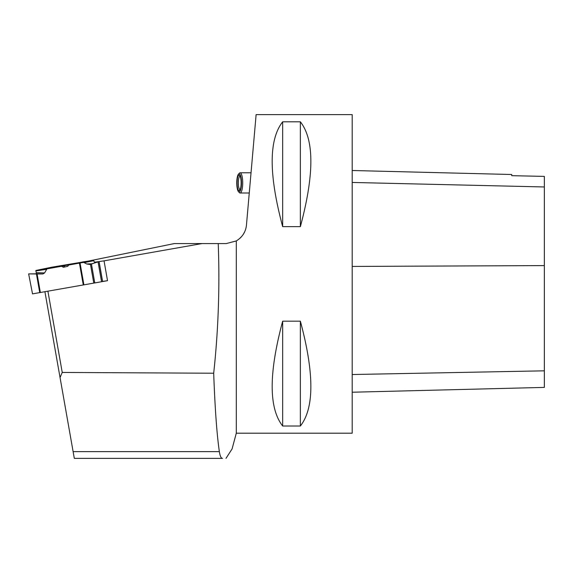 <?xml version="1.0" encoding="UTF-8"?>
<svg xmlns="http://www.w3.org/2000/svg" width="573" height="573" viewBox="0 0 573 573"><rect width="100%" height="100%" fill="white"/><g stroke="black" fill="none" stroke-linecap="round" stroke-linejoin="round"><path stroke-width="0.86" d="M52.179 267.125L82.448 262.069L52.172 267.125L35.841 270.47L36.428 273.808L28.65 273.894L32.518 293.877L101.557 281.744L98.04 261.768L89.854 264.468L86.716 263.974L83.601 262.37L64.885 265.593L61.526 266.295L63.388 267.269L67.707 266.323L68.774 265.02L83.601 262.37L86.716 263.974L89.854 264.468L99.043 261.582L102.56 281.558L99.294 262.713L102.596 281.415L107.523 280.677L104.042 260.844L99.036 261.575M44.594 272.927L42.817 273.973L36.428 273.794L36.235 272.705L44.594 272.927L46.95 268.866L61.526 266.295M39.745 292.674L36.443 273.966L42.817 273.973M36.443 273.966L28.994 273.901M86.007 261.438L93.335 260.35L94.989 262.842L93.335 260.35L82.369 261.983M64.104 265.206L53.339 267.534L79.489 262.742L64.104 265.206M63.388 267.269L64.885 265.593M98.04 261.768L99.043 261.582M107.523 280.677L101.557 281.744M32.518 293.877L28.65 273.894M104.042 260.844L201.997 243.568L218.234 243.568C219.86 286.994 218.349 330.213 213.693 373.224C214.975 408.513 216.866 434.649 219.359 451.624C220.046 456.115 221.099 458.364 222.525 458.371L74.304 458.371L60.05 377.55L62.235 372.443L47.91 291.234M201.997 243.568L174.335 243.568L88.271 261.102M98.341 261.675L94.638 262.212M44.923 291.764L60.05 377.55M213.693 373.224L62.235 372.443M88.471 284.036L100.168 281.973M236.298 433.195L352.202 433.195L352.202 114.629L256.124 114.629L246.454 225.103C245.745 231.915 242.365 237.186 236.298 240.932L236.298 433.195L232.072 448.953L225.977 458.371M236.298 240.932L226.306 243.568L218.234 243.568M240.108 238.124L241.025 237.215M243.611 233.813L244.872 231.377M282.668 121.805L300.367 121.805C314.355 139.619 314.355 174.564 300.367 226.636L282.668 226.636C268.687 174.564 268.687 139.619 282.668 121.805L282.668 226.636M282.668 321.181L300.367 321.181C314.355 373.259 314.355 408.198 300.367 426.011L282.668 426.011C268.687 408.198 268.687 373.259 282.668 321.181L282.668 426.011M352.202 392.226L544.35 387.398L544.35 176.398L511.732 175.675L511.732 174.507L352.202 170.503M544.35 176.398L511.732 175.675M300.367 321.181L300.367 426.011M300.367 121.805L300.367 226.636M249.871 186.132L249.269 193.001L240.094 193.001A10.113 2.614 90 0 1 239.392 192.635L238.483 191.661A9.104 2.356 -90 0 0 241.469 182.887A9.104 2.356 -90 0 0 238.483 174.12A9.104 2.356 -90 0 0 236.764 182.887A9.104 2.356 -90 0 0 238.483 191.661M238.483 174.12L239.392 173.146A10.113 2.614 90 0 1 240.094 172.774L251.038 172.774L250.15 182.887L250.752 176.061M240.094 172.774A10.113 2.614 90 0 1 242.708 182.887A10.113 2.614 90 0 1 240.094 193.001M240.116 176.061A6.826 1.769 -90 0 0 240.094 176.061A6.826 1.769 -90 0 0 238.325 182.887A6.826 1.769 -90 0 0 240.094 189.713A6.826 1.769 -90 0 0 240.116 189.713M241.147 182.887A7.836 2.027 90 0 1 239.657 190.444A7.836 2.027 90 0 1 237.086 182.887A7.836 2.027 90 0 1 239.657 175.338A7.836 2.027 90 0 1 241.147 182.887M52.558 267.326L44.916 268.608L44.665 269.21M41.593 269.675L41.313 269.346L35.841 270.47L36.428 273.808L28.994 273.901L42.817 273.973L44.594 272.927L46.95 268.866L61.526 266.295L63.388 267.269L67.707 266.323L68.774 265.02M83.286 284.996L79.432 263.136M37.095 273.973L40.375 292.567M80.055 263.028L83.909 284.881M94.76 282.876L91.451 264.089M93.771 283.055L90.477 264.354M46.255 269.367L35.92 270.922M46.95 268.866L35.855 270.535M83.601 262.37L93.335 260.35M93.779 260.665L84.711 262.541M86.716 263.974L92.332 263.781M544.35 370.824L352.202 374.527M544.35 265.593L352.202 266.431M544.35 186.963L352.202 182.45M219.359 451.624L73.115 451.624"/></g></svg>
